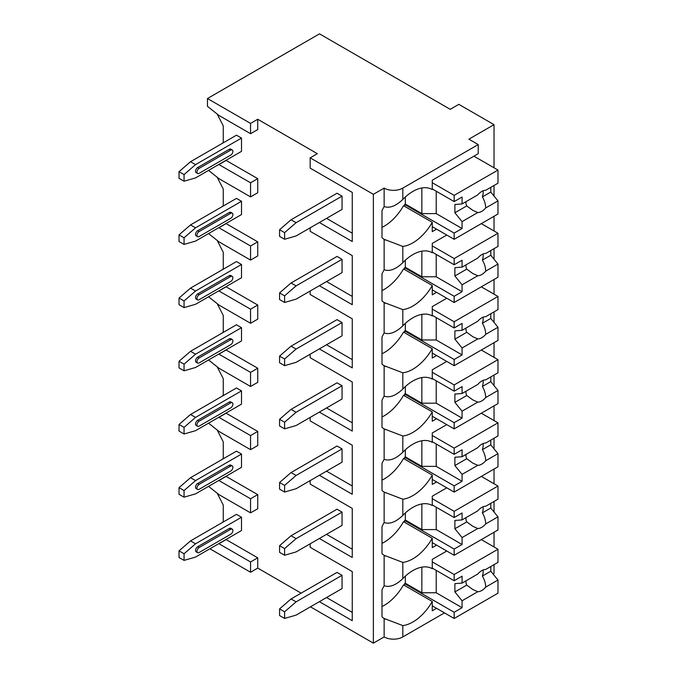 <?xml version="1.0" encoding="UTF-8"?>
<svg xmlns="http://www.w3.org/2000/svg" width="677" height="677" viewBox="0 0 677 677"><rect width="100%" height="100%" fill="white"/><g stroke="black" fill="none" stroke-linecap="round" stroke-linejoin="round"><path stroke-width="1.02" d="M310.455 606.829L373.365 643.15L384.138 636.93A13.201 7.625 0 0 0 402.815 636.93L444.476 612.88M493.093 574.028L494.032 573.487L494.032 564.652M209.904 548.776L250.558 572.243L257.734 568.096L301.113 593.145M317.352 153.687L310.168 157.834L373.365 194.324L384.138 188.104A13.201 7.625 0 0 0 402.815 188.104L478.224 144.565L468.89 139.174L494.032 124.661L458.837 104.343L450.213 109.319L319.502 33.85L207.467 98.537L250.558 123.417L257.734 119.27L317.352 153.687M319.358 222.521L352.252 241.511L352.252 192.412L310.168 168.116L310.168 157.834M319.358 285.711L352.252 304.701L352.252 255.61L310.168 231.306L310.168 227.827M319.358 348.909L352.252 367.899L352.252 318.799L310.168 294.503L310.168 291.017M319.358 412.098L352.252 431.097L352.252 381.997L310.168 357.701L310.168 354.215M319.358 475.296L352.252 494.286L352.252 445.195L310.168 420.891L310.168 417.413M319.358 538.486L352.252 557.484L352.252 508.385L310.168 484.089L310.168 480.602M319.358 601.684L352.252 620.674L352.252 571.583L310.168 547.278L310.168 543.8M207.467 98.537L207.467 106.331L218.95 115.454L250.558 133.699L257.734 129.552L257.734 119.27M373.365 643.15L373.365 194.324M352.252 571.583L352.252 612.38L326.542 597.537M221.768 522.856L223.266 521.654L223.266 505.067L217.199 493.228M208.55 486.365L218.95 494.616L250.558 512.861L257.734 508.715L257.734 494.616L225.957 476.312M221.768 459.658L223.266 458.464L223.266 441.878L217.199 430.03M208.55 423.167L218.95 431.427L250.558 449.672L257.734 445.525L257.734 431.427L225.957 413.114M221.768 396.46L223.266 395.266L223.266 378.68L217.199 366.841M208.55 359.969L218.95 368.229L250.558 386.474L257.734 382.327L257.734 368.229L225.957 349.924M221.768 333.27L223.266 332.077L223.266 315.49L217.199 303.643M208.55 296.78L218.95 305.039L250.558 323.284L257.734 319.138L257.734 305.039L225.957 286.726M221.768 270.072L223.266 268.879L223.266 252.293L217.199 240.453M208.55 233.582L218.95 241.841L250.558 260.086L257.734 255.94L257.734 241.841L225.957 223.537M221.768 206.883L223.266 205.681L223.266 189.095L217.199 177.256M208.55 170.392L218.95 178.652L250.558 196.897L257.734 192.75L257.734 178.652L225.957 160.339M221.768 143.685L223.266 142.492L223.266 125.905L217.199 114.066M352.252 192.412L352.252 233.218L326.542 218.375M352.252 255.61L352.252 296.408L326.542 281.564M352.252 318.799L352.252 359.605L326.542 344.762M352.252 381.997L352.252 422.803L326.542 407.952M352.252 445.195L352.252 485.993L326.542 471.15M352.252 508.385L352.252 549.191L326.542 534.348M257.734 568.096L257.734 557.814L225.957 539.501M342.054 196.144L337.028 193.241L291.059 219.78L296.086 222.682L342.054 196.144L342.054 209.413L296.086 235.951L284.602 239.269L284.602 232.634L279.567 229.731L291.059 219.78M184.051 181.216L195.543 177.899L241.503 151.36L241.503 138.091L236.476 135.188L190.516 161.727L179.024 171.679L179.024 178.313L184.051 181.216L184.051 174.581L179.024 171.679M342.054 259.342L337.028 256.439L291.059 282.978L296.086 285.88L342.054 259.342L342.054 272.611L296.086 299.149L284.602 302.467L284.602 295.832L279.567 292.929L291.059 282.978M184.051 244.414L195.543 241.097L241.503 214.558L241.503 201.289L236.476 198.386L190.516 224.925L179.024 234.877L179.024 241.511L184.051 244.414L184.051 237.779L179.024 234.877M342.054 322.531L337.028 319.629L291.059 346.167L296.086 349.07L342.054 322.531L342.054 335.8L296.086 362.339L284.602 365.656L284.602 359.022L279.567 356.119L291.059 346.167M184.051 307.603L195.543 304.286L241.503 277.756L241.503 264.487L236.476 261.584L190.516 288.114L179.024 298.066L179.024 304.701L184.051 307.603L184.051 300.969L179.024 298.066M342.054 385.729L337.028 382.827L291.059 409.365L296.086 412.268L342.054 385.729L342.054 398.998L296.086 425.537L284.602 428.854L284.602 422.22L279.567 419.317L291.059 409.365M184.051 370.801L195.543 367.484L241.503 340.946L241.503 327.676L236.476 324.774L190.516 351.312L179.024 361.264L179.024 367.899L184.051 370.801L184.051 364.167L179.024 361.264M342.054 448.927L337.028 446.025L291.059 472.554L296.086 475.457L342.054 448.927L342.054 462.196L296.086 488.726L284.602 492.044L284.602 485.409L279.567 482.506L291.059 472.554M184.051 433.999L195.543 430.682L241.503 404.144L241.503 390.874L236.476 387.972L190.516 414.51L179.024 424.462L179.024 431.097L184.051 433.999L184.051 427.365L179.024 424.462M342.054 512.117L337.028 509.214L291.059 535.752L296.086 538.655L342.054 512.117L342.054 525.386L296.086 551.924L284.602 555.242L284.602 548.607L279.567 545.704L291.059 535.752M184.051 497.189L195.543 493.871L241.503 467.333L241.503 454.064L236.476 451.161L190.516 477.7L179.024 487.652L179.024 494.286L184.051 497.189L184.051 490.554L179.024 487.652M342.054 575.315L337.028 572.412L291.059 598.95L296.086 601.853L342.054 575.315L342.054 588.584L296.086 615.122L284.602 618.439L284.602 611.805L279.567 608.902L291.059 598.95M184.051 560.387L195.543 557.069L241.503 530.531L241.503 517.262L236.476 514.359L190.516 540.898L179.024 550.85L179.024 557.484L184.051 560.387L184.051 553.752L179.024 550.85M494.032 546.948L494.032 532.274M494.032 511.99L494.032 501.454M494.032 483.759L494.032 469.076M494.032 448.792L494.032 438.264M494.032 420.561L494.032 405.878M494.032 385.602L494.032 375.066M494.032 357.363L494.032 342.689M494.032 322.404L494.032 311.869M494.032 294.173L494.032 279.491M494.032 259.215L494.032 248.679M494.032 230.975L494.032 216.301M494.032 196.017L494.032 185.481M494.032 167.786L494.032 124.661M384.138 188.104L384.138 206.561C389.664 208.457 395.893 206.079 402.815 199.444A38.597 22.282 120 0 1 432.171 189.509A38.597 22.282 120 0 1 432.264 189.56L432.264 180.226L478.224 153.687L478.224 144.565M436.572 229.156L432.264 231.644L432.264 222.301L403.534 205.715A38.597 22.282 120 0 1 381.989 227.396M384.138 206.561A38.597 22.282 120 0 0 381.989 210.64L381.989 237.712A38.597 22.282 120 0 0 384.138 239.303L384.138 269.759C389.664 271.646 395.893 269.277 402.815 262.634A38.597 22.282 120 0 1 432.171 252.699A38.597 22.282 120 0 1 432.264 252.758L432.264 243.415L446.769 235.037M402.815 262.634L402.815 246.428A38.597 22.282 120 0 0 432.264 222.301M384.138 269.759A38.597 22.282 120 0 0 381.989 273.83L381.989 300.91A38.597 22.282 120 0 0 384.138 302.501L384.138 332.949C389.664 334.844 395.893 332.466 402.815 325.832A38.597 22.282 120 0 1 432.171 315.897A38.597 22.282 120 0 1 432.264 315.947L432.264 306.613L446.769 298.235M402.815 325.832L402.815 309.617A38.597 22.282 120 0 0 432.264 285.499L403.534 268.913A38.597 22.282 120 0 1 381.989 290.594M436.572 292.346L432.264 294.833L432.264 285.499M384.138 332.949A38.597 22.282 120 0 0 381.989 337.028L381.989 364.099A38.597 22.282 120 0 0 384.138 365.69L384.138 396.147C389.664 398.034 395.893 395.664 402.815 389.021A38.597 22.282 120 0 1 432.171 379.086A38.597 22.282 120 0 1 432.264 379.145L432.264 369.803L446.769 361.433M402.815 389.021L402.815 372.815A38.597 22.282 120 0 0 432.264 348.689L403.534 332.102A38.597 22.282 120 0 1 381.989 353.783M436.572 355.543L432.264 358.031L432.264 348.689M384.138 396.147A38.597 22.282 120 0 0 381.989 400.225L381.989 427.297A38.597 22.282 120 0 0 384.138 428.888L384.138 459.336C389.664 461.232 395.893 458.854 402.815 452.219A38.597 22.282 120 0 1 432.171 442.284A38.597 22.282 120 0 1 432.264 442.335L432.264 433.001L446.769 424.623M402.815 452.219L402.815 436.005A38.597 22.282 120 0 0 432.264 411.887L403.534 395.3A38.597 22.282 120 0 1 381.989 416.981M436.572 418.733L432.264 421.221L432.264 411.887M384.138 459.336A38.597 22.282 120 0 0 381.989 463.415L381.989 490.495A38.597 22.282 120 0 0 384.138 492.077L384.138 522.534C389.664 524.421 395.893 522.052 402.815 515.409A38.597 22.282 120 0 1 432.171 505.482A38.597 22.282 120 0 1 432.264 505.533L432.264 496.199L446.769 487.821M402.815 515.409L402.815 499.203A38.597 22.282 120 0 0 432.264 475.076L403.534 458.49A38.597 22.282 120 0 1 381.989 480.171M436.572 481.931L432.264 484.419L432.264 475.076M384.138 636.93L384.138 618.465A38.597 22.282 120 0 1 381.989 616.882L381.989 589.802A38.597 22.282 120 0 1 384.138 585.732C389.664 587.619 395.893 585.241 402.815 578.607A38.597 22.282 120 0 1 432.171 568.672A38.597 22.282 120 0 1 432.264 568.731L432.264 559.388L446.769 551.01M402.815 578.607L402.815 562.401A38.597 22.282 120 0 0 432.264 538.274L403.534 521.688A38.597 22.282 120 0 1 381.989 543.369M436.572 545.12L432.264 547.608L432.264 538.274M436.572 608.318L432.264 610.806L432.264 601.472L403.534 584.886A38.597 22.282 120 0 1 381.989 606.558M402.815 636.93L402.815 625.59A38.597 22.282 120 0 0 432.264 601.472M405.328 196.999L405.328 204.065L404.609 204.479L404.609 206.341M402.815 246.428L384.138 239.303M384.138 522.534A38.597 22.282 120 0 0 381.989 526.613L381.989 553.684A38.597 22.282 120 0 0 384.138 555.275L384.138 585.732M402.815 309.617L384.138 302.501M402.815 372.815L384.138 365.69M402.815 436.005L384.138 428.888M402.815 499.203L384.138 492.077M402.815 562.401L384.138 555.275M402.815 625.59L384.138 618.465M250.558 133.699L250.558 123.417M250.558 196.897L250.558 182.798L257.734 178.652M250.558 260.086L250.558 245.988L257.734 241.841M250.558 323.284L250.558 309.186L257.734 305.039M250.558 386.474L250.558 372.375L257.734 368.229M250.558 449.672L250.558 435.573L257.734 431.427M250.558 512.861L250.558 498.763L257.734 494.616M250.558 572.243L250.558 561.961L257.734 557.814M250.558 182.798L218.781 164.486M250.558 245.988L218.781 227.684M250.558 309.186L218.781 290.873M250.558 372.375L218.781 354.071M250.558 435.573L218.781 417.26M250.558 498.763L218.781 480.458M250.558 561.961L218.781 543.648M218.95 164.553L226.135 160.407M218.95 227.743L226.135 223.596M218.95 290.941L226.135 286.794M218.95 354.13L226.135 349.984M218.95 417.328L226.135 413.182M218.95 480.518L226.135 476.371M218.95 543.716L226.135 539.569M405.328 260.196L405.328 267.263L404.609 267.677L404.609 269.531M432.264 252.123L454.165 264.775L462.069 260.213L462.069 267.127L477.784 258.055A12.186 7.041 120 0 1 481.745 254.654A12.186 7.041 120 0 1 485.705 253.477L497.976 246.394L497.976 233.26L454.165 258.555L454.165 264.775M432.264 245.903L454.165 258.555M404.609 267.677L454.165 296.289L454.165 302.509L497.976 277.215L497.976 264.072L490.8 255.237L482.396 260.086A12.186 7.041 120 0 0 483.082 254.002M432.264 289.858L454.165 302.509M454.165 296.289L462.069 291.728L462.069 284.805L477.784 275.734A12.186 7.041 120 0 0 481.745 274.557A12.186 7.041 120 0 0 485.705 271.155L497.976 264.072M462.069 284.805L454.885 275.971L454.885 267.677L462.069 267.127M465.962 264.885A12.186 7.041 120 0 0 466.732 269.133L454.885 275.971M466.732 269.133L472.893 273.576L477.784 275.734M485.705 271.155C485.629 267.466 484.52 263.776 482.396 260.086M462.069 291.728L436.216 276.8L421.847 276.8L405.328 267.263M436.216 254.408L436.216 276.8M421.847 251.184L421.847 276.8M490.8 255.237L490.8 250.541M481.313 223.638L497.976 233.26M405.328 323.386L405.328 330.452L404.609 330.867L404.609 332.729M432.264 315.321L454.165 327.964L462.069 323.403L462.069 330.325L477.784 321.245A12.186 7.041 120 0 1 481.745 317.851A12.186 7.041 120 0 1 485.705 316.675L497.976 309.592L497.976 296.45L454.165 321.744L454.165 327.964M432.264 309.101L454.165 321.744M404.609 330.867L454.165 359.479L454.165 365.698L497.976 340.404L497.976 327.27L490.8 318.427L482.396 323.276A12.186 7.041 120 0 0 483.082 317.2M432.264 353.055L454.165 365.698M454.165 359.479L462.069 354.917L462.069 348.003L477.784 338.923A12.186 7.041 120 0 0 481.745 337.755A12.186 7.041 120 0 0 485.705 334.353L497.976 327.27M462.069 348.003L454.885 339.16L454.885 330.867L462.069 330.325M465.962 328.074A12.186 7.041 120 0 0 466.732 332.322L454.885 339.16M466.732 332.322L472.893 336.774L477.784 338.923M485.705 334.353C485.629 330.655 484.52 326.966 482.396 323.276M462.069 354.917L436.216 339.989L421.847 339.989L405.328 330.452M436.216 317.598L436.216 339.989M421.847 314.382L421.847 339.989M490.8 318.427L490.8 313.739M481.313 286.836L497.976 296.45M405.328 386.584L405.328 393.65L404.609 394.065L404.609 395.918M432.264 378.511L454.165 391.162L462.069 386.601L462.069 393.515L477.784 384.443A12.186 7.041 120 0 1 481.745 381.041A12.186 7.041 120 0 1 485.705 379.873L497.976 372.782L497.976 359.648L454.165 384.942L454.165 391.162M432.264 372.291L454.165 384.942M404.609 394.065L454.165 422.676L454.165 428.896L497.976 403.602L497.976 390.46L490.8 381.625L482.396 386.474A12.186 7.041 120 0 0 483.082 380.398M432.264 416.245L454.165 428.896M454.165 422.676L462.069 418.115L462.069 411.193L477.784 402.121A12.186 7.041 120 0 0 481.745 400.945A12.186 7.041 120 0 0 485.705 397.551L497.976 390.46M462.069 411.193L454.885 402.358L454.885 394.065L462.069 393.515M465.962 391.272A12.186 7.041 120 0 0 466.732 395.52L454.885 402.358M466.732 395.52L472.893 399.963L477.784 402.121M485.705 397.551C485.629 393.853 484.52 390.164 482.396 386.474M462.069 418.115L436.216 403.187L421.847 403.187L405.328 393.65M436.216 380.796L436.216 403.187M421.847 377.571L421.847 403.187M490.8 381.625L490.8 376.928M481.313 350.026L497.976 359.648M405.328 449.773L405.328 456.84L404.609 457.254L404.609 459.116M432.264 441.709L454.165 454.352L462.069 449.79L462.069 456.713L477.784 447.641A12.186 7.041 120 0 1 481.745 444.239A12.186 7.041 120 0 1 485.705 443.063L497.976 435.98L497.976 422.837L454.165 448.132L454.165 454.352M432.264 435.489L454.165 448.132M404.609 457.254L454.165 485.866L454.165 492.086L497.976 466.791L497.976 453.658L490.8 444.814L482.396 449.663A12.186 7.041 120 0 0 483.082 443.587M432.264 479.443L454.165 492.086M454.165 485.866L462.069 481.305L462.069 474.391L477.784 465.319A12.186 7.041 120 0 0 481.745 464.143A12.186 7.041 120 0 0 485.705 460.741L497.976 453.658M462.069 474.391L454.885 465.548L454.885 457.254L462.069 456.713M465.962 454.462A12.186 7.041 120 0 0 466.732 458.71L454.885 465.548M466.732 458.71L472.893 463.161L477.784 465.319M485.705 460.741C485.629 457.043 484.52 453.353 482.396 449.663M462.069 481.305L436.216 466.377L421.847 466.377L405.328 456.84M436.216 443.985L436.216 466.377M421.847 440.769L421.847 466.377M490.8 444.814L490.8 440.126M481.313 413.224L497.976 422.837M405.328 512.971L405.328 520.038L404.609 520.452L404.609 522.314M432.264 504.907L454.165 517.55L462.069 512.988L462.069 519.911L477.784 510.83A12.186 7.041 120 0 1 481.745 507.428A12.186 7.041 120 0 1 485.705 506.261L497.976 499.177L497.976 486.035L454.165 511.33L454.165 517.55M432.264 498.687L454.165 511.33M404.609 520.452L454.165 549.064L454.165 555.284L497.976 529.989L497.976 516.847L490.8 508.012L482.396 512.861A12.186 7.041 120 0 0 483.082 506.785M432.264 542.632L454.165 555.284M454.165 549.064L462.069 544.503L462.069 537.58L477.784 528.509A12.186 7.041 120 0 0 481.745 527.332A12.186 7.041 120 0 0 485.705 523.939L497.976 516.847M462.069 537.58L454.885 528.745L454.885 520.452L462.069 519.911M465.962 517.66A12.186 7.041 120 0 0 466.732 521.908L454.885 528.745M466.732 521.908L472.893 526.351L477.784 528.509M485.705 523.939C485.629 520.241 484.52 516.551 482.396 512.861M462.069 544.503L436.216 529.575L421.847 529.575L405.328 520.038M436.216 507.183L436.216 529.575M421.847 503.959L421.847 529.575M490.8 508.012L490.8 503.324M481.313 476.413L497.976 486.035M405.328 576.169L405.328 583.236L404.609 583.65L404.609 585.503M432.264 568.096L454.165 580.748L462.069 576.186L462.069 583.1L477.784 574.028A12.186 7.041 120 0 1 481.745 570.626A12.186 7.041 120 0 1 485.705 569.45L497.976 562.367L497.976 549.233L454.165 574.528L454.165 580.748M432.264 561.876L454.165 574.528M404.609 583.65L454.165 612.262L454.165 618.482L497.976 593.187L497.976 580.045L490.8 571.21L482.396 576.051A12.186 7.041 120 0 0 483.082 569.975M432.264 605.83L454.165 618.482M454.165 612.262L462.069 607.701L462.069 600.778L477.784 591.706A12.186 7.041 120 0 0 481.745 590.53A12.186 7.041 120 0 0 485.705 587.128L497.976 580.045M462.069 600.778L454.885 591.943L454.885 583.65L462.069 583.1M465.962 580.858A12.186 7.041 120 0 0 466.732 585.106L454.885 591.943M466.732 585.106L472.893 589.549L477.784 591.706M485.705 587.128C485.629 583.439 484.52 579.74 482.396 576.051M462.069 607.701L436.216 592.773L421.847 592.773L405.328 583.236M436.216 570.381L436.216 592.773M421.847 567.157L421.847 592.773M490.8 571.21L490.8 566.514M481.313 539.611L497.976 549.233M432.264 188.934L454.165 201.577L462.069 197.015L462.069 203.938L477.784 194.858A12.186 7.041 120 0 1 481.745 191.464A12.186 7.041 120 0 1 485.705 190.288L497.976 183.205L497.976 170.062L454.165 195.357L454.165 201.577M432.264 182.714L454.165 195.357M404.609 204.479L454.165 233.091L454.165 239.311L497.976 214.017L497.976 200.883L490.8 192.04L482.396 196.889A12.186 7.041 120 0 0 483.082 190.812M432.264 226.668L454.165 239.311M454.165 233.091L462.069 228.53L462.069 221.616L477.784 212.536A12.186 7.041 120 0 0 481.745 211.368A12.186 7.041 120 0 0 485.705 207.966L497.976 200.883M462.069 221.616L454.885 212.773L454.885 204.479L462.069 203.938M465.962 201.687A12.186 7.041 120 0 0 466.732 205.935L454.885 212.773M466.732 205.935L472.893 210.378L477.784 212.536M485.705 207.966C485.629 204.268 484.52 200.578 482.396 196.889M462.069 228.53L436.216 213.602L421.847 213.602L405.328 204.065M436.216 191.21L436.216 213.602M421.847 187.986L421.847 213.602M490.8 192.04L490.8 187.351M473.917 156.175L497.976 170.062M296.086 222.682L284.602 232.634M279.567 229.731L279.567 236.366L284.602 239.269M184.051 174.581L195.543 164.629L190.516 161.727M195.543 164.629L241.503 138.091M199.131 168.361L230.73 150.116A3.046 1.76 -60 0 1 232.253 149.972L230.823 149.143A3.046 1.76 120 0 0 229.3 149.287L197.692 167.532A3.046 1.76 120 0 0 195.704 170.223A3.046 1.76 120 0 0 196.169 172.66L197.608 173.49A3.046 1.76 -60 0 1 197.142 171.053A3.046 1.76 -60 0 1 199.131 168.361L197.692 167.532M232.253 149.972A3.046 1.76 -60 0 1 232.727 152.41A3.046 1.76 -60 0 1 230.73 155.092L199.131 173.337A3.046 1.76 -60 0 1 197.608 173.49M296.086 285.88L284.602 295.832M279.567 292.929L279.567 299.564L284.602 302.467M184.051 237.779L195.543 227.827L190.516 224.925M195.543 227.827L241.503 201.289M199.131 231.559L230.73 213.314A3.046 1.76 -60 0 1 232.253 213.162L230.823 212.333A3.046 1.76 120 0 0 229.3 212.485L197.692 230.73A3.046 1.76 120 0 0 195.704 233.413A3.046 1.76 120 0 0 196.169 235.858L197.608 236.688A3.046 1.76 -60 0 1 197.142 234.242A3.046 1.76 -60 0 1 199.131 231.559L197.692 230.73M232.253 213.162A3.046 1.76 -60 0 1 232.727 215.608A3.046 1.76 -60 0 1 230.73 218.29L199.131 236.535A3.046 1.76 -60 0 1 197.608 236.688M296.086 349.07L284.602 359.022M279.567 356.119L279.567 362.754L284.602 365.656M184.051 300.969L195.543 291.017L190.516 288.114M195.543 291.017L241.503 264.487M199.131 294.749L230.73 276.512A3.046 1.76 -60 0 1 232.253 276.36L230.823 275.531A3.046 1.76 120 0 0 229.3 275.683L197.692 293.92A3.046 1.76 120 0 0 195.704 296.611A3.046 1.76 120 0 0 196.169 299.048L197.608 299.877A3.046 1.76 -60 0 1 197.142 297.44A3.046 1.76 -60 0 1 199.131 294.749L197.692 293.92M232.253 276.36A3.046 1.76 -60 0 1 232.727 278.797A3.046 1.76 -60 0 1 230.73 281.488L199.131 299.725A3.046 1.76 -60 0 1 197.608 299.877M296.086 412.268L284.602 422.22M279.567 419.317L279.567 425.951L284.602 428.854M184.051 364.167L195.543 354.215L190.516 351.312M195.543 354.215L241.503 327.676M199.131 357.947L230.73 339.702A3.046 1.76 -60 0 1 232.253 339.549L230.823 338.72A3.046 1.76 120 0 0 229.3 338.872L197.692 357.117A3.046 1.76 120 0 0 195.704 359.8A3.046 1.76 120 0 0 196.169 362.246L197.608 363.075A3.046 1.76 -60 0 1 197.142 360.629A3.046 1.76 -60 0 1 199.131 357.947L197.692 357.117M232.253 339.549A3.046 1.76 -60 0 1 232.727 341.995A3.046 1.76 -60 0 1 230.73 344.678L199.131 362.923A3.046 1.76 -60 0 1 197.608 363.075M296.086 475.457L284.602 485.409M279.567 482.506L279.567 489.141L284.602 492.044M184.051 427.365L195.543 417.413L190.516 414.51M195.543 417.413L241.503 390.874M199.131 421.145L230.73 402.9A3.046 1.76 -60 0 1 232.253 402.747L230.823 401.918A3.046 1.76 120 0 0 229.3 402.07L197.692 420.315A3.046 1.76 120 0 0 195.704 422.998A3.046 1.76 120 0 0 196.169 425.435L197.608 426.265A3.046 1.76 -60 0 1 197.142 423.827A3.046 1.76 -60 0 1 199.131 421.145L197.692 420.315M232.253 402.747A3.046 1.76 -60 0 1 232.727 405.184A3.046 1.76 -60 0 1 230.73 407.876L199.131 426.121A3.046 1.76 -60 0 1 197.608 426.265M296.086 538.655L284.602 548.607M279.567 545.704L279.567 552.339L284.602 555.242M184.051 490.554L195.543 480.602L190.516 477.7M195.543 480.602L241.503 454.064M199.131 484.334L230.73 466.089A3.046 1.76 -60 0 1 232.253 465.937L230.823 465.107A3.046 1.76 120 0 0 229.3 465.26L197.692 483.505A3.046 1.76 120 0 0 195.704 486.188A3.046 1.76 120 0 0 196.169 488.633L197.608 489.463A3.046 1.76 -60 0 1 197.142 487.017A3.046 1.76 -60 0 1 199.131 484.334L197.692 483.505M232.253 465.937A3.046 1.76 -60 0 1 232.727 468.382A3.046 1.76 -60 0 1 230.73 471.065L199.131 489.31A3.046 1.76 -60 0 1 197.608 489.463M296.086 601.853L284.602 611.805M279.567 608.902L279.567 615.537L284.602 618.439M184.051 553.752L195.543 543.8L190.516 540.898M195.543 543.8L241.503 517.262M199.131 547.532L230.73 529.287A3.046 1.76 -60 0 1 232.253 529.135L230.823 528.305A3.046 1.76 120 0 0 229.3 528.458L197.692 546.703A3.046 1.76 120 0 0 195.704 549.385A3.046 1.76 120 0 0 196.169 551.831L197.608 552.66A3.046 1.76 -60 0 1 197.142 550.215A3.046 1.76 -60 0 1 199.131 547.532L197.692 546.703M232.253 529.135A3.046 1.76 -60 0 1 232.727 531.572A3.046 1.76 -60 0 1 230.73 534.263L199.131 552.508A3.046 1.76 -60 0 1 197.608 552.66M402.815 199.444L402.815 188.104M230.73 150.116L229.3 149.287M230.73 213.314L229.3 212.485M230.73 276.512L229.3 275.683M230.73 339.702L229.3 338.872M230.73 402.9L229.3 402.07M230.73 466.089L229.3 465.26M230.73 529.287L229.3 528.458M385.069 239.836L385.551 240.115M385.069 303.034L385.551 303.313M385.069 366.232L385.551 366.511M385.069 429.421L385.551 429.7M385.069 492.619L385.551 492.898M385.069 555.809L385.551 556.088M385.069 619.006L385.551 619.286"/></g></svg>
